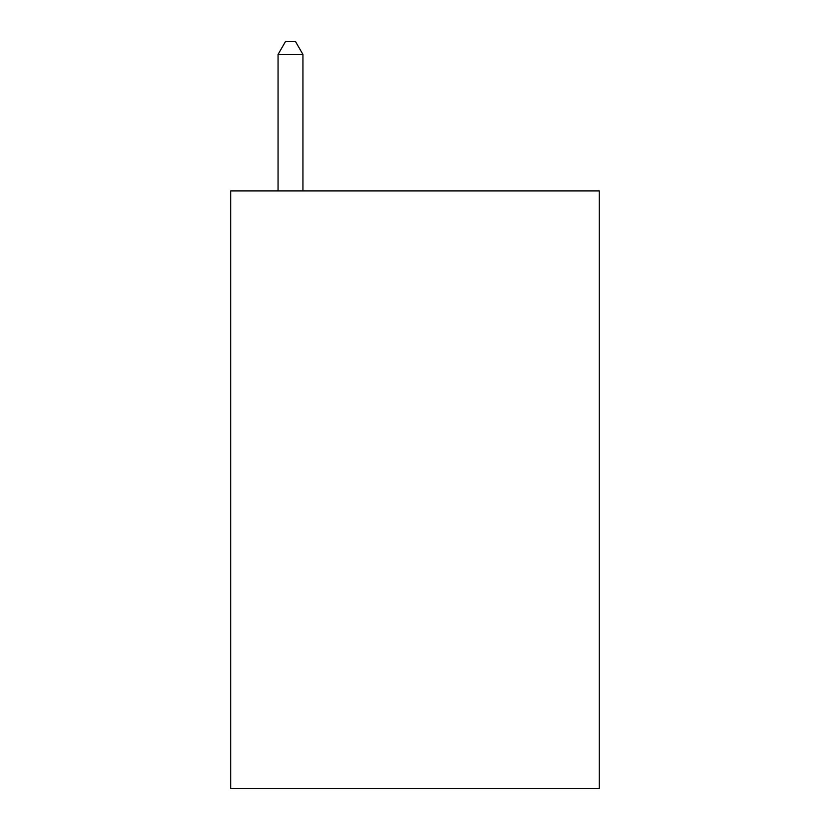 <?xml version="1.0" encoding="UTF-8"?>
<svg xmlns="http://www.w3.org/2000/svg" width="830" height="830" viewBox="0 0 830 830"><rect width="100%" height="100%" fill="white"/><g stroke="black" fill="none" stroke-linecap="round" stroke-linejoin="round"><path stroke-width="1.25" d="M599.26 190.9L599.26 788.5L230.74 788.5L230.74 190.9L599.26 190.9M302.95 190.9L302.95 54.448L278.05 54.448L278.05 190.9M278.05 54.448L285.52 41.5L295.48 41.5L302.95 54.448"/></g></svg>

